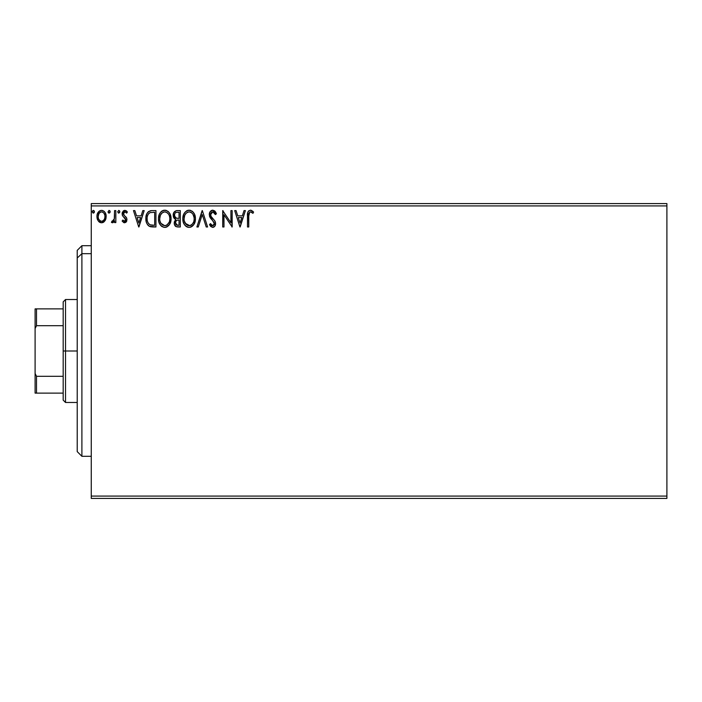 <?xml version="1.0" encoding="UTF-8"?>
<svg xmlns="http://www.w3.org/2000/svg" width="702" height="702" viewBox="0 0 702 702"><rect width="100%" height="100%" fill="white"/><g stroke="black" fill="none" stroke-linecap="round" stroke-linejoin="round"><path stroke-width="1.05" d="M91.26 498.42L666.9 498.42L91.26 498.42L91.26 205.923L666.9 205.923L666.9 496.077L91.26 496.077L91.26 498.42M666.9 203.58L91.26 203.58L91.26 496.077L666.9 496.077L666.9 498.42L666.9 205.923L91.26 205.923L91.26 203.58L666.9 203.58L666.9 205.923L666.9 203.58M104.949 220.797L105.888 218.77L106.107 215.488L105.046 212.487L103.58 210.96L101.544 210.389L99.517 210.96L97.192 214.435L96.946 217.111L97.604 219.831L98.798 221.604L100.535 222.648L102.562 222.648L104.3 221.595L106.169 216.549C106.204 213.154 104.659 211.1 101.544 210.389C98.438 211.1 96.894 213.154 96.929 216.549L98.157 220.805L101.544 222.78L104.949 220.797M114.566 210.6L115.83 210.6L114.566 210.6L114.286 219.138L113.619 220.674L112.022 221.095L111.416 222.367L113.127 222.587L114.566 220.805L114.566 222.569L115.83 222.569L115.83 210.6L115.83 222.569L115.83 210.6L114.566 210.6L114.373 218.734L111.416 222.367L112.381 222.78L114.566 220.805L114.566 222.569L115.83 222.569L114.566 222.569M124.561 222.78L126.386 221.735L126.939 219.164L126.255 217.322L123.692 214.926L123.482 213.11L124.93 211.864L126.658 213.118L127.378 212.013L124.789 210.389L123.104 211.144L122.139 213.548L122.692 215.953L125.684 219.419L124.754 221.27L122.868 220.051L122.13 221.077L123.815 222.622L124.561 222.78L126.957 219.638L126.553 217.795L123.692 214.926L123.394 213.785L124.93 211.864L126.658 213.118L127.378 212.013L124.789 210.389L122.13 213.847L122.543 215.698L125.702 219.7L124.482 221.314L122.868 220.051L122.13 221.077L124.561 222.78M151.772 210.609L148.692 211.469L146.893 213.689L145.928 217.146L146.218 221.744L147.139 224.061L149.307 226.255L155.941 226.983L155.941 210.6L152.132 210.6C147.762 211.197 145.674 213.856 145.858 218.585C145.674 221.946 146.902 224.543 149.561 226.386L155.941 226.983L155.941 210.6L155.941 226.983L152.308 226.948M176.606 210.618L180.3 210.6L176.184 210.688L173.684 212.785L173.306 216.549L174.157 218.304L175.746 219.436L174.298 221.937L174.429 224.482L176.053 226.632L180.3 226.983L180.3 210.6L180.3 226.983L180.3 210.6L177.027 210.6C174.465 210.995 173.175 212.548 173.157 215.251L175.746 219.436L174.21 222.92C174.236 225.5 175.491 226.851 177.983 226.983L180.3 226.983L177.983 226.983M198.262 226.983L196.893 226.983L202.141 210.6L196.893 226.983L198.262 226.983L202.246 214.558L206.23 226.983L207.599 226.983L202.351 210.6L207.599 226.983L202.351 210.6L196.893 226.983L198.262 226.983L202.246 214.558L206.23 226.983L207.599 226.983L206.23 226.983M230.914 210.6L230.914 222.788L222.718 210.6L222.718 226.983L223.982 226.983L223.982 214.768L232.169 226.983L232.169 210.6L230.914 210.6L232.169 210.6L230.914 210.6L230.914 222.788L222.718 210.6L222.718 226.983L223.982 226.983L223.982 214.768L232.169 226.983L232.169 210.6L231.906 226.983M248.824 214.189L248.762 216.084L249.675 212.162L250.939 211.925L252.948 213.329L253.589 212.074L250.5 210.179L248.806 210.767L247.824 212.285L247.499 226.983L248.762 226.983L248.762 216.084C248.376 214.075 248.964 212.671 250.509 211.864L252.948 213.329L253.589 212.074L250.5 210.179C247.999 211.03 246.999 212.943 247.499 215.918L247.499 226.983L248.762 226.983L248.762 215.453M244.033 210.6L245.402 210.6L240.154 226.983L245.402 210.6L244.033 210.6L242.348 215.847L237.741 215.847L236.065 210.6L234.687 210.6L239.944 226.983L245.402 210.6L244.033 210.6L242.348 215.847L237.741 215.847L236.065 210.6L234.687 210.6L239.944 226.983L234.687 210.6L236.065 210.6M212.741 210.179L210.161 211.679L209.284 214.61L210.091 217.523L214.128 222.525L214.224 224.377L213.382 225.544L211.907 225.509L210.477 223.622L209.494 224.631L210.705 226.474L212.653 227.404L214.882 226.123L215.54 222.929L214.812 220.876L210.951 216.242L210.688 213.654L211.46 212.39L212.829 211.864L214.461 212.855L215.4 214.593L216.418 213.759L214.619 210.89L212.741 210.179C210.451 210.679 209.301 212.153 209.284 214.61L214.321 223.648L212.671 225.719L210.477 223.622L209.494 224.631L212.653 227.404C214.628 226.974 215.602 225.702 215.584 223.578L214.935 221.086L210.951 216.242L210.539 214.636L212.829 211.864L215.4 214.593L216.418 213.759L212.741 210.179M195.419 218.717L194.586 214.417L192.997 211.96L190.549 210.389L187.645 210.389L185.214 211.995L183.634 214.479L182.845 218.059L183.161 221.744L184.336 224.456L186.381 226.588L188.461 227.351L190.654 227.167L193.954 224.359L195.419 218.717C195.481 214.057 193.375 211.205 189.101 210.179C184.837 211.249 182.739 214.119 182.818 218.796C182.739 223.526 184.863 226.386 189.198 227.404C193.436 226.281 195.516 223.394 195.419 218.717M171.06 218.717L170.226 214.417L168.638 211.96L166.19 210.389L163.285 210.389L160.846 211.995L159.275 214.479L158.485 218.059L158.801 221.744L159.977 224.456L162.022 226.588L164.101 227.351L166.286 227.167L169.594 224.359L171.06 218.717C171.121 214.057 169.015 211.205 164.742 210.179C160.477 211.249 158.38 214.119 158.459 218.796C158.38 223.526 160.504 226.386 164.838 227.404C169.077 226.281 171.156 223.394 171.06 218.717M142.804 210.6L144.182 210.6L138.926 226.983L144.182 210.6L142.804 210.6L141.128 215.847L136.521 215.847L134.845 210.6L133.468 210.6L138.724 226.983L144.182 210.6L142.804 210.6L141.128 215.847L136.521 215.847L134.845 210.6L133.468 210.6L138.724 226.983L133.468 210.6L134.845 210.6M119.823 211.758L118.77 210.389L117.717 211.758L118.313 212.996L119.559 212.662L119.823 211.758L118.77 210.389L117.717 211.758L118.77 213.118L119.823 211.758M110.161 211.758L108.994 210.398L108.073 211.995L108.871 213.083L109.898 212.662L110.161 211.758L109.108 210.389L108.064 211.758L109.108 213.118L110.161 211.758M94.41 211.758L93.243 210.398L92.322 211.995L93.12 213.083L94.156 212.662L94.41 211.758L93.357 210.389L92.313 211.758L93.357 213.118L94.41 211.758M248.762 226.983L247.499 226.983M247.543 214.259L247.604 213.461M247.876 212.153L248.122 211.6M250.965 210.223L252.957 211.381M253.589 212.074L252.948 213.329L252.176 212.68M252.027 212.557L250.351 211.872M251.553 212.223L250.509 211.864M249.078 212.952L248.903 213.557M240.049 223.025L238.285 217.532L241.804 217.532L240.049 223.025L238.285 217.532L241.804 217.532L240.049 223.025M223.982 226.983L222.718 226.983L223.008 210.6M215.102 211.372L214.619 210.89M215.391 211.75L216.146 213.101M216.418 213.759L215.4 214.593L215.198 214.136M213.075 211.881L212.337 211.925M211.951 212.065L210.898 213.118M210.574 214.136L210.565 215.058M210.539 214.636L211.249 216.734M212.443 218.234L213.039 218.857M213.478 219.305L213.908 219.761M215.207 221.656L215.417 222.288M215.54 224.254L214.882 226.114M213.926 227.044L213.311 227.308M209.494 224.631L210.661 223.964M211.32 224.973L211.907 225.509M214.321 223.648L213.382 225.544M211.469 219.331L211.004 218.805M210.969 218.761L210.512 218.173M210.512 218.164L210.091 217.523M209.749 216.839L209.494 216.128M209.766 212.346L210.644 211.083M211.258 210.591L212.337 210.205M195.402 219.454L195.34 220.174M195.068 221.639L194.902 222.236M194.691 222.85L194.366 223.596M194.357 223.622L193.085 225.535M192.313 226.255L190.663 227.167M187.724 227.202L186.899 226.886M186.381 226.588L185.679 226.053M185.231 225.614L184.345 224.473M183.634 223.131L183.424 222.604M183.125 221.586L182.906 220.288M182.906 217.304L183.02 216.541M183.38 215.154L183.626 214.496M183.634 214.47L184.731 212.566M186.328 211.021L186.846 210.714M187.653 210.389L188.347 210.231M189.856 210.231L190.558 210.389M192.032 211.109L192.989 211.943M193.454 212.495L193.884 213.101M194.077 213.408L194.586 214.417M194.726 214.759L195.068 215.804M188.847 211.872L189.145 211.864C192.55 212.706 194.217 214.996 194.156 218.726L194.094 217.576M189.733 211.899L190.926 212.285L189.733 211.899M191.602 212.715L193.032 214.364M193.971 216.769L194.156 218.726C194.235 222.481 192.567 224.815 189.145 225.719C185.705 224.851 184.021 222.543 184.082 218.796L184.1 219.393L184.082 218.796C184.003 215.023 185.688 212.706 189.145 211.864M193.515 222.209L192.506 223.938M184.143 219.98L184.1 219.393M185.284 223.324L189.733 225.675L187.978 225.535L186.179 224.421L184.363 221.148M187.416 212.25L187.969 212.039M184.354 216.435L184.082 218.796L184.723 215.312L186.232 213.066L185.012 214.698M189.961 225.623L190.637 225.403M190.856 225.298L189.733 225.675M192.98 223.271L191.365 224.991M194.094 219.91L193.884 221.077M175.991 226.606L175.377 226.158M175.131 225.886L174.719 225.228M174.421 224.464L174.263 223.736M175.158 219.138L174.623 218.77M174.149 218.296L173.789 217.778M173.543 217.26L173.315 216.567M173.385 213.583L173.684 212.794M173.754 212.653L174.122 212.065M174.693 216.628L174.631 214.031L174.421 215.251C174.535 213.241 175.597 212.25 177.597 212.276L179.036 212.276L179.036 218.366L176.395 218.173L178.405 218.366L176.395 218.173L174.491 215.988M177.501 225.289L175.474 222.894L175.588 223.824L175.474 222.894C175.535 220.981 176.509 220.042 178.396 220.051L177.229 220.156L179.036 220.051L179.036 225.298L176.667 225.123M176.685 220.358L177.229 220.156M175.772 221.42L175.474 222.894L176.22 220.726M174.938 217.076L174.693 216.637M175.877 212.539L176.65 212.337M174.631 214.031L174.877 213.496M176.018 224.666L175.588 223.824M178.396 220.051L179.036 220.051L179.036 225.298L177.738 225.298M171.042 219.472L170.972 220.182M170.709 221.648L170.533 222.244M170.323 222.85L169.998 223.622M169.989 223.631L169.594 224.35M169.182 224.973L168.269 225.991M167.26 226.737L166.286 227.176M165.698 227.316L165.207 227.387M162.022 226.588L161.32 226.053M160.89 225.632L159.064 222.604M158.766 221.569L158.547 220.296M158.547 217.313L158.661 216.541M159.021 215.154L159.275 214.47M159.968 213.154L160.381 212.566M160.855 211.995L161.548 211.328M161.969 211.021L162.487 210.714M163.294 210.389L163.987 210.231M165.496 210.231L166.181 210.381M167.681 211.109L168.629 211.951M169.717 213.408L170.709 215.812M170.867 220.919L170.972 220.191M159.995 216.435L159.723 218.796C159.644 215.023 161.328 212.706 164.786 211.864L164.189 211.899L164.786 211.864C168.19 212.706 169.858 214.996 169.796 218.726C169.875 222.481 168.208 224.815 164.786 225.719L162.557 225.009L160.925 223.324L164.786 225.719C161.346 224.851 159.661 222.543 159.723 218.796L160.363 215.312L162.127 212.846M165.075 211.872L165.944 212.03M159.723 218.796L159.74 219.393L159.723 218.796M159.784 219.98L159.74 219.393M161.881 213.066L160.653 214.698M169.612 216.769L169.735 217.576M167.243 212.715L168.673 214.364M164.786 225.719L165.374 225.675L164.786 225.719M165.602 225.623L166.277 225.403M166.497 225.298L165.374 225.675M169.156 222.209L167.006 224.991M151.483 226.878L150.895 226.79M150.5 226.711L150.035 226.579M148.956 226.053L148.306 225.544M148.596 225.79L147.639 224.807M146.639 223.043L146.455 222.56M146.209 221.709L146.042 220.884M145.946 220.217L145.902 219.726M145.876 217.866L145.858 218.585M145.876 217.839L145.928 217.137M146.893 213.689L147.648 212.469M148.148 211.916L148.684 211.469M149.991 210.863L151.413 210.626M147.534 215.672L147.341 216.391M148.289 214.119L149.052 213.268M150.158 212.618L154.677 212.276L154.677 225.298L150.228 224.842C147.99 223.429 146.955 221.341 147.122 218.585L147.157 219.507L147.122 218.585C146.964 216.023 147.911 214.066 149.956 212.697L150.772 212.46M151.105 225.096L150.658 224.991M152.939 225.281L152.018 225.219M147.262 220.428L147.157 219.507M148.192 223.025L147.464 221.332M149.816 224.64L148.447 223.411M147.876 214.821L147.297 216.62M138.829 223.025L137.065 217.532L140.584 217.532L138.829 223.025L137.065 217.532L140.584 217.532L138.829 223.025M124.368 222.771L123.806 222.613M122.13 221.077L122.868 220.051M124.219 221.279L124.754 221.27M125.395 220.753L125.14 218.261M125.702 219.7L125.395 218.612M124.816 217.927L123.675 217.015M122.543 215.698L122.13 213.847M122.183 213.101L122.359 212.381M123.631 210.705L124.482 210.407M125.43 210.468L126.272 210.846M126.299 210.863L126.895 211.363M127.378 212.013L126.658 213.118L126.334 212.671M125.202 211.89L124.587 211.907M123.473 213.145L124.307 215.602M124.324 215.619L125.035 216.163M126.825 220.744L126.65 221.253M126.395 221.727L125.623 222.49M122.227 214.803L122.359 215.26M118.77 213.118L117.717 211.758L118.77 210.389M119.507 210.784L119.752 211.276M112.574 222.762L111.416 222.367L112.022 221.095L112.987 221.218M113.847 220.331L113.338 220.981M114.496 217.708L114.523 217.199M114.54 216.672L114.558 216.137M114.54 216.681L114.566 214.619M108.652 212.987L108.126 212.25M108.073 211.995L108.994 210.398M109.854 210.784L110.1 211.276M103.729 222.086L103.062 222.464M101.808 222.771L101.29 222.771M100.526 222.639L99.693 222.297M99.517 222.192L98.798 221.604M97.596 219.814L97.236 218.857M97.218 218.796L96.999 217.699M96.929 216.549L96.946 216.014M97.648 213.215L98.043 212.504M98.684 211.662L99.228 211.162M98.842 211.504L99.684 210.863M100.483 210.53L101.544 210.389M102.088 210.424L102.589 210.521M103.975 211.249L104.528 211.793M105.046 212.487L105.519 213.355M105.739 213.917L105.905 214.435M106.028 214.979L106.151 216.023M106.107 217.655L105.59 219.612M105.502 219.823L105.274 220.27M98.377 214.961L98.192 216.541C98.131 214.013 99.254 212.452 101.553 211.864C103.852 212.443 104.967 214.005 104.914 216.541C104.967 219.085 103.843 220.674 101.553 221.314L101.553 221.314C99.254 220.674 98.14 219.085 98.192 216.541L98.973 213.487L100.755 211.978M100.755 221.183L98.938 219.533M98.192 216.541L98.236 217.357L98.192 216.541M98.377 218.138L98.236 217.348M102.334 211.978L103.773 212.987M102.545 221.104L101.948 221.279M103.554 220.367L103.054 220.814M93.357 213.118L92.313 211.758M92.453 211.056L93.357 210.389M94.103 210.784L94.349 211.276M192.962 214.242L194.094 217.55M177.896 218.366L177.395 218.34M177.141 218.313L176.641 218.243M175.281 212.969L175.772 212.592M177.597 212.276L179.036 212.276L179.036 218.366L178.405 218.366M160.907 214.25L161.293 213.698M163.057 212.25L163.61 212.039M169.147 215.277L169.524 216.391M169.735 219.91L169.524 221.077M160.925 223.324L160.003 221.148M153.326 212.276L154.677 212.276L154.677 225.298L153.852 225.298M100.053 212.329L100.763 211.978M104.124 213.487L104.721 214.961M104.73 218.138L104.537 218.752M81.897 253.676L81.897 245.7L81.897 253.676L91.26 253.676L81.897 253.676L81.897 456.3L81.897 253.676L77.22 258.003L81.897 253.676M77.22 250.377L77.22 258.003L77.22 250.377L81.897 245.7L91.26 245.7M77.22 451.623L77.22 258.003L77.22 451.623L81.897 456.3L91.26 456.3M63.18 308.88L63.18 351L65.523 351L65.523 299.517L65.523 351L77.22 351L65.523 351L65.523 402.483L65.523 351L63.18 351L63.18 301.86L63.18 308.88L35.1 308.88L35.1 328.536L36.504 325.693L63.18 325.693L36.504 325.693L36.504 308.88L36.504 325.693L35.1 328.536L35.1 308.88L63.18 308.88M63.18 376.307L63.18 351L63.18 400.14L63.18 376.307L36.504 376.307L35.1 373.464L35.1 328.536L35.1 393.12L63.18 393.12L36.504 393.12L36.504 376.307L36.504 393.12L35.1 393.12L35.1 373.464L36.504 376.307L63.18 376.307M63.18 301.86L65.523 299.517L77.22 299.517M77.22 402.483L65.523 402.483L63.18 400.14"/></g></svg>
